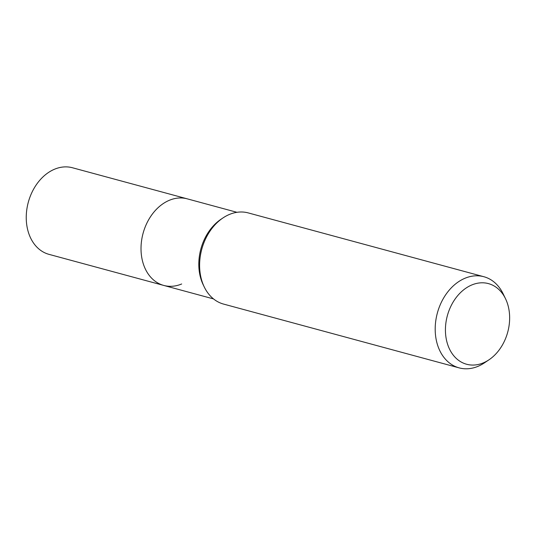 <?xml version="1.0" encoding="UTF-8"?>
<svg xmlns="http://www.w3.org/2000/svg" width="536" height="536" viewBox="0 0 536 536"><rect width="100%" height="100%" fill="white"/><g stroke="black" fill="none" stroke-linecap="round" stroke-linejoin="round"><path stroke-width="0.8" d="M213.522 298.914L163.775 285.44A44.863 33.601 -74.8 0 1 141.571 256.329A44.863 33.601 -74.8 0 1 153.229 212.939A44.863 33.601 -74.8 0 1 187.225 198.836L72.454 167.755A44.863 33.601 -74.8 0 0 38.458 181.858A44.863 33.601 -74.8 0 0 26.8 225.247A44.863 33.601 -74.8 0 0 49.004 254.359L163.775 285.44A44.863 33.601 -74.8 0 1 145.45 269.219A44.863 33.601 -74.8 0 1 163.225 203.6A44.863 33.601 -74.8 0 1 169.322 200.297A44.863 33.601 -74.8 0 1 187.232 198.836L236.972 212.31M488.966 359.817L484.417 362.865A47.222 35.369 -74.8 0 1 459.151 367.877A47.222 35.369 -74.8 0 1 435.781 337.231A47.222 35.369 -74.8 0 1 448.049 291.557A47.222 35.369 -74.8 0 1 483.841 276.717A47.222 35.369 -74.8 0 1 503.123 293.788L505.515 298.72A41.768 31.282 -74.8 0 1 509.126 310.719A41.768 31.282 -74.8 0 1 488.966 359.817A41.768 31.282 -74.8 0 1 445.945 337.144A41.768 31.282 -74.8 0 1 466.628 287.698A41.768 31.282 -74.8 0 1 505.515 298.72M459.151 367.877L223.566 304.08A47.222 35.369 -74.8 0 1 200.196 273.434A47.222 35.369 -74.8 0 1 212.464 227.76A47.222 35.369 -74.8 0 1 248.248 212.913L483.841 276.717M204.276 287.001A47.222 35.369 -74.8 0 1 222.983 217.924M204.196 286.84L203.245 284.871A44.863 33.601 -74.8 0 1 221.013 219.244L222.829 218.031M181.677 283.98A44.863 33.601 -74.8 0 1 145.45 269.219A44.863 33.601 -74.8 0 1 163.225 203.6A44.863 33.601 -74.8 0 1 169.322 200.297"/></g></svg>
